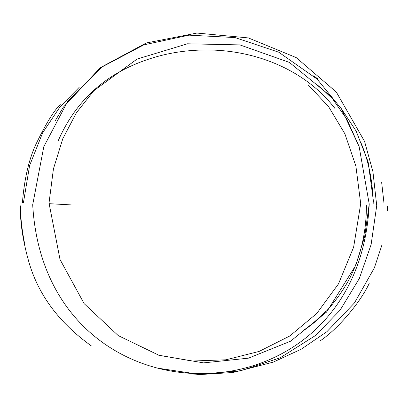 <?xml version="1.0" encoding="UTF-8"?>
<svg xmlns="http://www.w3.org/2000/svg" width="408" height="408" viewBox="0 0 408 408"><rect width="100%" height="100%" fill="white"/><g stroke="black" fill="none" stroke-linecap="round" stroke-linejoin="round"><path stroke-width="0.61" d="M157.565 368.133L198.818 374.274L240.394 370.841L280.102 357.857L315.746 335.335L340.206 310.024L359.361 278.44L371.112 244.576L376.727 205.627L372.922 171.671L364.579 141.428L336.345 92.091L296.213 57.594L248.36 37.924L196.967 33.058L146.217 42.988L100.286 67.697L63.357 107.161L55.468 120.355M360.667 203.985L353.614 247.238L338.497 283.876L316.756 313.461L289.818 335.978L259.111 351.421L226.052 359.78L192.071 361.034L158.584 355.179M308.015 84.731L328.654 106.733L344.913 133.865L355.893 166.138L360.692 203.551M49.047 203.674L71.308 204.918M49.011 203.077L53.438 168.846L62.801 138.71L76.48 112.659L93.84 90.704L137.073 59.063L187.44 43.794L239.889 44.9L289.359 62.398L330.791 96.283L346.917 119.376L359.132 146.564L369.22 204.041L364.66 236.65L355.674 265.521L326.604 312.033L290.527 341.215L248.472 358.158L203.612 362.875L159.151 355.358L118.269 335.621L84.16 303.659L60.012 259.473L49.011 203.077M359.132 146.569L369.22 204.041C358.591 429.272 45.502 430.899 32.701 204.729L43.794 146.707L68.07 100.7L102.423 66.749L143.774 44.885L189.011 35.149L235.044 37.582L278.781 52.224L317.118 79.111L341.532 109.002L359.132 146.569M334.942 108.452C303.583 67.631 249.65 47.7 197.997 50.158C176.868 51.051 156.575 55.473 137.124 63.419C100.562 78.336 74.251 104.111 58.196 140.755M360.912 142.693C368.557 160.65 372.667 180.861 373.238 203.337M316.276 84.089L322.162 88.939L334.045 100.251M341.103 108.329L356.169 131.121L368.118 161.813L373.514 201.781M60.231 104.565C53.759 110.777 45.482 124.379 35.399 145.381C28.555 160.854 24.235 179.882 22.445 202.47M23.378 203.041L29.611 165.556L42.682 132.702L60.088 106.743L79.167 87.378M313.589 75.847L317.495 78.642M381.674 182.58L383.979 203.097M20.4 206.117C20.012 222.12 22.894 240.95 29.045 262.609C38.627 295.244 59.374 322.993 91.285 345.846M20.466 205.861C20.497 217.061 21.823 229.347 24.449 242.714M319.923 341.022C338.905 328.455 361.248 300.798 369.184 283.473M387.365 210.615L387.6 206.117M381.893 245.131L374.35 267.898L354.476 302.909L326.935 331.653L301.186 349.233L273.074 362.176L232.953 372.509L193.596 374.942M325.701 311.472C313.747 322.845 306.612 328.991 304.302 329.904C301.017 330.888 327.945 318.852 349.988 277.777C360.886 255.836 366.364 231.785 366.42 205.617"/></g></svg>
